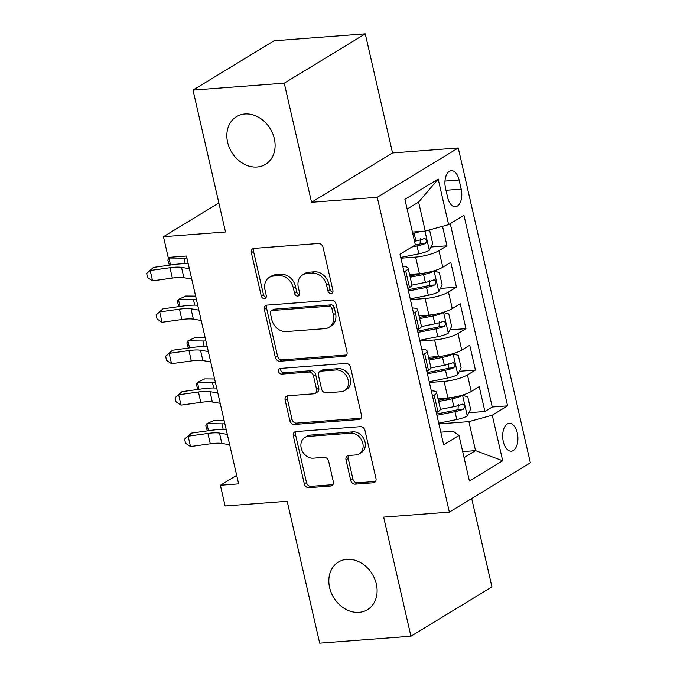 <?xml version="1.0" encoding="UTF-8"?>
<svg xmlns="http://www.w3.org/2000/svg" width="677" height="677" viewBox="0 0 677 677"><rect width="100%" height="100%" fill="white"/><g stroke="black" fill="none" stroke-linecap="round" stroke-linejoin="round"><path stroke-width="1.02" d="M331.061 293.522A2.996 2.42 -121.3 0 0 331.967 293.234A2.996 2.42 -121.3 0 0 332.923 290.484L323.022 247.283A4.282 3.461 -121.3 0 0 318.512 243.483L254.019 248.383A4.282 3.461 -121.3 0 0 252.724 248.797A4.282 3.461 -121.3 0 0 251.37 252.724L261.263 295.925A2.996 2.42 -121.3 0 0 264.419 298.582A2.996 2.42 -121.3 0 0 265.333 298.295A2.996 2.42 -121.3 0 0 266.281 295.544L264.995 289.951A13.701 11.077 -121.3 0 1 269.336 277.384A13.701 11.077 -121.3 0 1 273.483 276.072L278.856 275.666A13.701 11.077 -121.3 0 1 293.302 287.801L294.58 293.395A2.996 2.42 -121.3 0 0 297.745 296.052A2.996 2.42 -121.3 0 0 298.65 295.764A2.996 2.42 -121.3 0 0 299.598 293.014L298.32 287.42A13.701 11.077 -121.3 0 1 302.661 274.854A13.701 11.077 -121.3 0 1 306.799 273.542L312.182 273.136A13.701 11.077 -121.3 0 1 326.619 285.271L327.905 290.865A2.996 2.42 -121.3 0 0 331.061 293.522M346.895 559.32A27.909 22.578 -121.3 0 0 338.458 561.995A27.909 22.578 -121.3 0 0 331.231 592.722A27.909 22.578 -121.3 0 0 359.047 612.346A27.909 22.578 -121.3 0 0 367.484 609.664A27.909 22.578 -121.3 0 0 374.711 578.937A27.909 22.578 -121.3 0 0 346.895 559.32M244.905 113.981A27.909 22.578 -121.3 0 0 236.459 116.664A27.909 22.578 -121.3 0 0 229.241 147.391A27.909 22.578 -121.3 0 0 257.048 167.007A27.909 22.578 -121.3 0 0 265.494 164.333A27.909 22.578 -121.3 0 0 272.713 133.606A27.909 22.578 -121.3 0 0 244.905 113.981M517.287 432.992A13.955 7.582 85.7 0 0 509.231 423.345A13.955 7.582 85.7 0 0 503.282 441.522A13.955 7.582 85.7 0 0 511.338 451.17A13.955 7.582 85.7 0 0 517.287 432.992M350.711 480.365A4.282 3.461 -121.3 0 0 355.222 484.157L373.315 482.786A4.282 3.461 -121.3 0 0 374.609 482.379A4.282 3.461 -121.3 0 0 375.972 478.444L364.979 430.462A4.282 3.461 -121.3 0 0 360.469 426.671L295.976 431.571A4.282 3.461 -121.3 0 0 294.681 431.977A4.282 3.461 -121.3 0 0 293.327 435.912L304.312 483.894A4.282 3.461 -121.3 0 0 308.83 487.685L330.681 486.027A4.282 3.461 -121.3 0 0 331.975 485.612A4.282 3.461 -121.3 0 0 333.329 481.685L328.633 461.147A4.282 3.461 -121.3 0 0 324.114 457.356L313.282 458.177A11.45 9.266 -121.3 0 1 301.866 450.129A11.45 9.266 -121.3 0 1 304.828 437.52A11.45 9.266 -121.3 0 1 308.297 436.428L350.754 433.204A11.45 9.266 -121.3 0 1 362.161 441.252A11.45 9.266 -121.3 0 1 359.199 453.861A11.45 9.266 -121.3 0 1 355.738 454.952L348.655 455.494A4.282 3.461 -121.3 0 0 347.36 455.9A4.282 3.461 -121.3 0 0 346.006 459.835L350.711 480.365L352.903 479.037A4.282 3.461 -121.3 0 0 357.414 482.828L375.507 481.449A4.282 3.461 -121.3 0 0 375.549 481.449M284.264 83.178L311.547 202.279L392.542 152.951L365.267 33.85L284.264 83.178L193.013 90.109L225.509 231.991L163.462 236.705L168.201 257.421L186.454 256.033L238.634 483.877L220.389 485.265L225.128 505.981L287.183 501.268L319.679 643.15L410.931 636.219L491.934 586.891L471.691 498.526M311.547 202.279L377.25 197.286L449.359 512.125L383.656 517.118L410.931 636.219M344.356 356.322A4.282 3.461 -121.3 0 0 345.651 355.916A4.282 3.461 -121.3 0 0 347.005 351.989L336.012 304.007A4.282 3.461 -121.3 0 0 331.502 300.207L267.009 305.107A4.282 3.461 -121.3 0 0 265.714 305.522A4.282 3.461 -121.3 0 0 264.36 309.448L275.353 357.431A4.282 3.461 -121.3 0 0 279.863 361.222L344.356 356.322L346.539 354.993A4.282 3.461 -121.3 0 0 346.582 354.985M350.5 367.239L361.484 415.221A4.282 3.461 -121.3 0 1 360.13 419.148A4.282 3.461 -121.3 0 1 358.835 419.554L294.343 424.454A4.282 3.461 -121.3 0 1 289.832 420.662L285.127 400.124A4.282 3.461 -121.3 0 1 286.481 396.197A4.282 3.461 -121.3 0 1 287.776 395.783L313.933 393.802A4.282 3.461 -121.3 0 0 315.228 393.388A4.282 3.461 -121.3 0 0 316.582 389.461L313.468 375.837A4.282 3.461 -121.3 0 0 308.949 372.045L281.725 374.11A2.996 2.42 -121.3 0 1 278.738 372.003A2.996 2.42 -121.3 0 1 279.508 368.711A2.996 2.42 -121.3 0 1 280.422 368.423L345.981 363.439A4.282 3.461 -121.3 0 1 350.5 367.239M193.013 90.109L274.016 40.781L365.267 33.85M468.865 412.708L484.918 411.489L479.223 386.635L471.234 391.501L467.443 374.931A17.441 3.91 167.1 0 1 444.087 381.371L429.396 382.488M459.37 371.284L475.432 370.065L469.736 345.211L461.748 350.077L457.957 333.507A17.441 3.91 167.1 0 1 434.6 339.947L419.901 341.064M449.883 329.86L465.945 328.641L460.25 303.778L452.261 308.644L448.462 292.075A17.441 3.91 167.1 0 1 425.105 298.523L410.414 299.632M440.397 288.427L456.459 287.209L450.764 262.354L442.775 267.22A17.441 3.91 167.1 0 1 419.418 273.66L409.543 274.413M471.234 391.501A17.441 3.91 -12.9 0 1 447.878 397.941L438.011 398.694M461.748 350.077A17.441 3.91 -12.9 0 1 438.391 356.517L428.516 357.27M452.261 308.644A17.441 3.91 -12.9 0 1 428.905 315.093L419.029 315.837M445.525 188.274L447.615 197.388A13.515 7.345 85.7 0 0 455.426 206.739A13.515 7.345 85.7 0 0 461.189 189.128L459.099 180.014A13.515 7.345 85.7 0 0 451.288 170.663A13.515 7.345 85.7 0 0 445.525 188.274M377.25 197.286L458.244 147.958L530.353 462.797L449.359 512.125M484.918 411.489L492.255 407.021L507.581 405.861L463.94 215.303L448.614 224.629L425.258 231.077L412.395 232.05M507.581 405.861L492.264 415.196L502.698 460.758L469.423 481.025L458.981 435.455L443.663 444.789L400.014 254.23L415.339 244.896L404.905 199.326L438.18 179.066L448.614 224.629M430.91 247.003L446.964 245.785L438.975 250.651A17.441 3.91 167.1 0 1 415.619 257.091L400.928 258.208M402.849 266.577A17.441 3.91 167.1 0 1 408.104 268.134L411.904 284.704A17.441 3.91 167.1 0 1 409.5 287.488L407.859 288.487M408.104 268.134A17.441 3.91 167.1 0 1 405.701 270.918L404.067 271.909M436.327 412.758L437.96 411.768A17.441 3.91 -12.9 0 0 440.363 408.984L436.572 392.406A17.441 3.91 167.1 0 1 434.169 395.199L432.527 396.189M426.84 371.334L428.473 370.336A17.441 3.91 -12.9 0 0 430.877 367.552L427.077 350.982A17.441 3.91 167.1 0 1 424.682 353.766L423.04 354.765M417.354 329.911L418.987 328.912A17.441 3.91 -12.9 0 0 421.39 326.128L417.591 309.558A17.441 3.91 167.1 0 1 415.187 312.342L413.554 313.341M456.459 287.209L448.462 292.075M465.945 328.641L457.957 333.507M475.432 370.065L467.443 374.931M492.255 407.021L450.247 223.638M446.964 245.785L442.513 226.313M462.687 451.61L475.542 450.637L468.899 421.636L438.882 423.912M425.258 231.077L418.614 202.076L407.131 209.066M392.542 152.951L458.244 147.958M236.679 475.339L220.389 485.265M218.866 202.965L163.462 236.705M464.058 457.627L475.542 450.637L502.698 460.758M440.769 432.171L453.141 431.232L458.981 435.455M412.335 308.001A17.441 3.91 167.1 0 1 417.591 309.558M421.822 349.434A17.441 3.91 167.1 0 1 427.077 350.982M431.308 390.857A17.441 3.91 167.1 0 1 436.572 392.406M468.899 421.636L492.264 415.196M418.614 202.076L438.18 179.066M332.83 292.176A2.996 2.42 -121.3 0 1 330.097 289.536L328.81 283.942A13.701 11.077 -121.3 0 0 314.365 271.799L312.182 273.136M302.661 274.854L304.845 273.525A13.701 11.077 -121.3 0 1 308.991 272.205L314.365 271.799M269.336 277.384L271.528 276.055A13.701 11.077 -121.3 0 1 275.674 274.735L281.048 274.329A13.701 11.077 -121.3 0 1 295.494 286.473L296.771 292.066A2.996 2.42 -121.3 0 0 299.505 294.715M253.977 248.391A4.282 3.461 -121.3 0 0 253.553 251.387L263.455 294.597A2.996 2.42 -121.3 0 0 266.188 297.245M266.966 305.115A4.282 3.461 -121.3 0 0 266.552 308.111L277.536 356.094A4.282 3.461 -121.3 0 0 282.055 359.893L346.539 354.993M332.026 308.856A2.996 2.42 -121.3 0 0 328.861 306.199L272.256 310.506A2.996 2.42 -121.3 0 0 271.35 310.785A2.996 2.42 -121.3 0 0 270.402 313.536L271.748 319.434A13.701 11.077 -121.3 0 0 286.193 331.578L324.892 328.641A13.701 11.077 -121.3 0 0 329.03 327.321A13.701 11.077 -121.3 0 0 333.372 314.754L332.026 308.856L334.21 307.527A2.996 2.42 -121.3 0 0 331.053 304.87L328.861 306.199M271.35 310.785L273.542 309.457A2.996 2.42 -121.3 0 1 274.447 309.169L331.053 304.87M329.03 327.321L331.222 325.992A13.701 11.077 -121.3 0 0 335.564 313.417L333.372 314.754M334.21 307.527L335.564 313.417M287.733 395.791A4.282 3.461 -121.3 0 0 287.319 398.795L292.024 419.325A4.282 3.461 -121.3 0 0 296.534 423.117L361.027 418.225A4.282 3.461 -121.3 0 0 361.069 418.217M315.228 393.388L317.42 392.059A4.282 3.461 -121.3 0 0 318.774 388.133L315.651 374.508A4.282 3.461 -121.3 0 0 311.141 370.708L283.908 372.782L281.725 374.11M280.862 368.39A2.996 2.42 -121.3 0 0 281.31 371.385A2.996 2.42 -121.3 0 0 283.908 372.782M341.073 391.738A11.45 9.266 -121.3 0 0 344.534 390.637A11.45 9.266 -121.3 0 0 347.504 378.037A11.45 9.266 -121.3 0 0 336.088 369.98L321.135 371.123A4.282 3.461 -121.3 0 0 319.84 371.529A4.282 3.461 -121.3 0 0 318.478 375.456L321.6 389.08A4.282 3.461 -121.3 0 0 326.119 392.872L341.073 391.738M344.534 390.637L346.726 389.309A11.45 9.266 -121.3 0 0 349.687 376.7A11.45 9.266 -121.3 0 0 338.28 368.652L336.088 369.98M319.84 371.529L322.024 370.201A4.282 3.461 -121.3 0 1 323.318 369.786L338.28 368.652M348.613 455.494A4.282 3.461 -121.3 0 0 348.198 458.498L352.903 479.037M359.199 453.861L361.391 452.524A11.45 9.266 -121.3 0 0 364.353 439.915A11.45 9.266 -121.3 0 0 352.937 431.867L350.754 433.204M304.828 437.52L307.019 436.191A11.45 9.266 -121.3 0 1 310.489 435.091L352.937 431.867M295.934 431.571A4.282 3.461 -121.3 0 0 295.51 434.575L306.503 482.557A4.282 3.461 -121.3 0 0 311.014 486.348L332.872 484.69A4.282 3.461 -121.3 0 0 332.915 484.69M420.315 231.449A11.56 2.59 167.1 0 1 414.087 233.116L412.708 233.396M413.198 231.991L412.42 232.143M427.5 230.459L429.819 231.094L432.662 243.525L429.235 250.338A11.56 2.59 167.1 0 1 418.835 253.833L400.75 257.438M411.921 246.978L417.032 245.954A11.56 2.59 -12.9 0 0 425.334 243.5C427.246 240.767 426.865 239.116 424.2 238.524A11.56 2.59 167.1 0 1 415.89 240.987L414.51 241.266M420.315 238.82L420.087 243.898A5.89 1.32 167.1 0 1 417.438 244.575L415.111 245.04M424.733 238.389L424.2 238.524M169.394 265.181L167.862 260.061L168.937 258.005L183.958 258.132A32.708 7.329 -12.9 0 0 186.92 258.081M170.604 257.235L168.937 258.005L170.545 265.02M191.726 279.042L183.899 277.731A21.799 4.883 -12.9 0 0 172.347 278.086L152.57 280.853L150.201 270.495L146.647 273.415L153.51 267.398L173.287 264.631A32.708 7.329 167.1 0 1 188.24 263.818M189.357 268.693L181.521 267.373A21.799 4.883 -12.9 0 0 169.978 267.728L150.201 270.495L153.51 267.398M152.57 280.853L147.594 277.553L146.647 273.415M410.237 298.862L428.321 295.257A11.56 2.59 167.1 0 0 438.721 291.762L442.149 284.949L439.305 272.526L433.974 271.045A11.56 2.59 167.1 0 1 423.574 274.54L410.186 277.215M433.974 271.045L433.001 271.122M424.699 273A5.89 1.32 167.1 0 1 423.988 273.153L409.898 275.962M408.434 290.992L426.518 287.387A11.56 2.59 -12.9 0 0 434.829 284.924C436.733 282.199 436.352 280.54 433.686 279.956A11.56 2.59 167.1 0 1 425.376 282.411L411.904 285.102M429.802 280.244L429.573 285.322A5.89 1.32 167.1 0 1 426.925 285.999L408.146 289.739M434.219 279.821L433.686 279.956M195.636 296.111L185.786 296.027L178.423 299.437L193.444 299.564A32.708 7.329 -12.9 0 0 196.415 299.505M178.889 306.605L177.349 301.485L178.423 299.437L180.031 306.444M419.723 340.286L437.807 336.681A11.56 2.59 167.1 0 0 448.208 333.186L451.635 326.382L448.792 313.95L443.46 312.478A11.56 2.59 167.1 0 1 433.06 315.973L419.672 318.639M443.46 312.478L442.487 312.546M434.185 314.433A5.89 1.32 167.1 0 1 433.475 314.585L419.385 317.395M417.921 332.415L436.005 328.81A11.56 2.59 -12.9 0 0 444.315 326.348C446.219 323.623 445.838 321.964 443.173 321.38A11.56 2.59 167.1 0 1 434.862 323.843L421.39 326.526M439.288 321.677L439.06 326.746A5.89 1.32 167.1 0 1 436.411 327.423L417.641 331.171M443.714 321.245L443.173 321.38M205.123 337.535L195.281 337.459L187.91 340.861L202.931 340.988A32.708 7.329 -12.9 0 0 205.901 340.937M188.375 348.029L186.844 342.909L187.91 340.861L189.518 347.868M429.218 381.718L447.294 378.104A11.56 2.59 167.1 0 0 457.694 374.609L461.13 367.806L458.278 355.374L452.947 353.902A11.56 2.59 167.1 0 1 442.546 357.397L429.159 360.062M452.947 353.902L451.974 353.978M443.672 355.857A5.89 1.32 167.1 0 1 442.961 356.009L428.871 358.818M427.415 373.839L445.491 370.234A11.56 2.59 -12.9 0 0 453.802 367.78C455.706 365.047 455.325 363.388 452.659 362.804A11.56 2.59 167.1 0 1 444.349 365.267L430.877 367.95M448.775 363.1L448.546 368.178A5.89 1.32 167.1 0 1 445.906 368.847L427.128 372.595M453.201 362.669L452.659 362.804M214.609 378.968L204.767 378.883L197.405 382.285L212.417 382.412A32.708 7.329 -12.9 0 0 215.388 382.361M197.862 389.453L196.33 384.341L197.405 382.285L199.004 389.292M438.704 423.142L456.78 419.537A11.56 2.59 167.1 0 0 467.181 416.042L470.617 409.23L467.765 396.807L462.442 395.326A11.56 2.59 167.1 0 1 452.041 398.821L438.645 401.495M462.442 395.326L461.469 395.402M453.158 397.281A5.89 1.32 167.1 0 1 452.448 397.433L438.366 400.242M436.902 415.272L454.978 411.667A11.56 2.59 -12.9 0 0 463.288 409.204C465.192 406.479 464.811 404.821 462.154 404.228A11.56 2.59 167.1 0 1 453.844 406.691L440.363 409.382M458.27 404.524L458.033 409.602A5.89 1.32 167.1 0 1 455.393 410.279L436.614 414.019M462.687 404.093L462.154 404.228M224.095 420.392L214.254 420.307L206.891 423.709L221.904 423.836A32.708 7.329 -12.9 0 0 224.874 423.785M207.348 430.885L205.816 425.765L206.891 423.709L208.491 430.724M201.213 320.475L193.385 319.155A21.799 4.883 -12.9 0 0 181.834 319.51L162.065 322.277L159.687 311.928L156.133 314.839L162.996 308.83L182.773 306.063A32.708 7.329 167.1 0 1 197.726 305.242M198.843 310.117L191.007 308.797A21.799 4.883 -12.9 0 0 179.464 309.152L159.687 311.928L162.996 308.83M162.065 322.277L157.081 318.985L156.133 314.839M210.699 361.899L202.872 360.579A21.799 4.883 -12.9 0 0 191.32 360.934L171.552 363.71L169.174 353.352L165.62 356.263L172.483 350.254L192.26 347.487A32.708 7.329 167.1 0 1 207.213 346.675M208.33 351.541L200.502 350.221A21.799 4.883 -12.9 0 0 188.951 350.584L169.174 353.352L172.483 350.254M171.552 363.71L166.567 360.409L165.62 356.263M220.186 403.323L212.358 402.011A21.799 4.883 -12.9 0 0 200.815 402.366L181.038 405.134L178.669 394.776L175.115 397.695L181.978 391.678L201.746 388.911A32.708 7.329 167.1 0 1 216.699 388.099M217.816 392.965L209.988 391.653A21.799 4.883 -12.9 0 0 198.437 392.008L178.669 394.776L181.978 391.678M181.038 405.134L176.062 401.833L175.115 397.695M229.681 444.747L221.844 443.435A21.799 4.883 -12.9 0 0 210.302 443.79L190.525 446.558L188.155 436.2L184.601 439.119L191.464 433.111L211.232 430.335A32.708 7.329 167.1 0 1 226.186 429.523M227.303 434.397L219.475 433.077A21.799 4.883 -12.9 0 0 207.924 433.432L188.155 436.2L191.464 433.111M190.525 446.558L185.549 443.257L184.601 439.119M447.878 397.941L444.087 381.371M438.391 356.517L434.6 339.947M428.905 315.093L425.105 298.523M419.418 273.66L415.619 257.091M409.5 287.488L405.701 270.918M437.96 411.768L434.169 395.199M428.473 370.336L424.682 353.766M418.987 328.912L415.187 312.342M442.775 267.22L438.975 250.651M444.984 181.081L459.099 180.014M445.982 190.279L461.189 189.128M328.81 283.942L326.619 285.271M308.991 272.205L306.799 273.542M296.771 292.066L294.58 293.395M295.494 286.473L293.302 287.801M281.048 274.329L278.856 275.666M275.674 274.735L273.483 276.072M263.455 294.597L261.263 295.925M253.553 251.387L251.37 252.724M330.097 289.536L327.905 290.865M282.055 359.893L279.863 361.222M277.536 356.094L275.353 357.431M266.552 308.111L264.36 309.448M274.447 309.169L272.256 310.506M361.027 418.225L358.835 419.554M296.534 423.117L294.343 424.454M292.024 419.325L289.832 420.662M287.319 398.795L285.127 400.124M318.774 388.133L316.582 389.461M315.651 374.508L313.468 375.837M311.141 370.708L308.949 372.045M323.318 369.786L321.135 371.123M348.198 458.498L346.006 459.835M310.489 435.091L308.297 436.428M332.872 484.69L330.681 486.027M311.014 486.348L308.83 487.685M306.503 482.557L304.312 483.894M295.51 434.575L293.327 435.912M375.507 481.449L373.315 482.786M357.414 482.828L355.222 484.157M429.32 250.168L424.953 231.094M415.89 240.987L414.087 233.116M418.835 253.833L417.032 245.954M183.958 258.132L185.236 263.708M420.087 243.898L425.334 243.5M183.899 277.731L181.521 267.373M172.347 278.086L169.978 267.728M438.806 291.592L434.109 271.088M425.376 282.411L423.574 274.54M428.321 295.257L426.518 287.387M193.444 299.564L194.722 305.132M429.573 285.322L434.829 284.924M448.292 333.016L443.596 312.512M434.862 323.843L433.06 315.973M437.807 336.681L436.005 328.81M202.931 340.988L204.209 346.556M439.06 326.746L444.315 326.348M457.779 374.44L453.082 353.936M444.349 365.267L442.546 357.397M447.294 378.104L445.491 370.234M212.417 382.412L213.695 387.989M448.546 368.178L453.802 367.78M467.274 415.873L462.577 395.36M453.844 406.691L452.041 398.821M456.78 419.537L454.978 411.667M221.904 423.836L223.182 429.413M458.033 409.602L463.288 409.204M193.385 319.155L191.007 308.797M181.834 319.51L179.464 309.152M202.872 360.579L200.502 350.221M191.32 360.934L188.951 350.584M212.358 402.011L209.988 391.653M200.815 402.366L198.437 392.008M221.844 443.435L219.475 433.077M210.302 443.79L207.924 433.432"/></g></svg>
